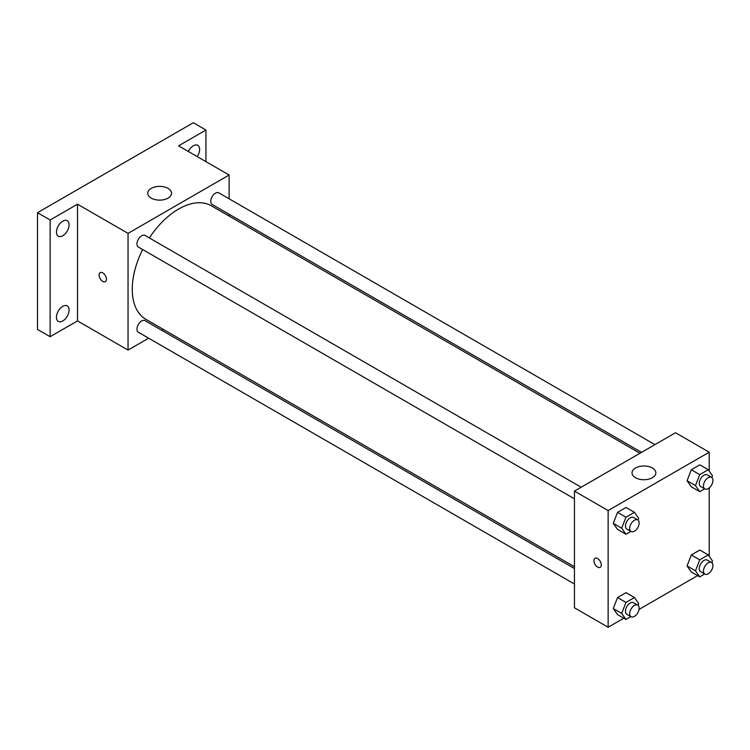 <?xml version="1.0" encoding="UTF-8"?>
<svg xmlns="http://www.w3.org/2000/svg" width="750" height="750" viewBox="0 0 750 750"><rect width="100%" height="100%" fill="white"/><g stroke="black" fill="none" stroke-linecap="round" stroke-linejoin="round"><path stroke-width="1.12" d="M148.641 338.184L128.044 350.081L77.513 320.906L50.137 336.703L37.5 329.409L37.5 212.7L193.322 122.737L205.95 130.031L205.95 161.644M163.603 329.55L162.028 330.459M62.766 320.953A8.934 5.156 -60 0 1 58.303 321.394A8.934 5.156 -60 0 1 56.934 314.231A8.934 5.156 -60 0 1 62.766 306.366A8.934 5.156 -60 0 1 67.237 305.916A8.934 5.156 -60 0 1 68.606 313.078A8.934 5.156 -60 0 1 62.766 320.953M62.766 235.753A8.934 5.156 -60 0 1 58.303 236.194A8.934 5.156 -60 0 1 56.934 229.041A8.934 5.156 -60 0 1 62.766 221.166A8.934 5.156 -60 0 1 67.237 220.725A8.934 5.156 -60 0 1 68.606 227.878A8.934 5.156 -60 0 1 62.766 235.753M77.513 320.906L77.513 204.197L50.137 219.994L37.5 212.7M50.137 336.703L50.137 219.994M128.044 350.081L128.044 233.372L77.513 204.197M128.044 233.372L229.116 175.013L178.584 145.838L205.95 130.031M151.209 198.112A11.916 6.881 180 0 1 147.722 193.247A11.916 6.881 180 0 1 159.628 186.375A11.916 6.881 180 0 1 171.544 193.247A11.916 6.881 180 0 1 164.184 199.603A11.916 6.881 180 0 1 151.209 198.112M188.344 151.472A8.934 5.156 -60 0 1 193.322 145.791A8.934 5.156 -60 0 1 197.784 145.35A8.934 5.156 -60 0 1 197.203 156.591M142.65 249.534A65.512 37.828 120 0 0 132.253 289.294A65.512 37.828 120 0 0 145.828 319.284L574.453 566.747M639.966 453.272L211.341 205.809A65.512 37.828 120 0 0 149.344 237.938M229.116 175.013L229.116 198.797M229.116 214.256L229.116 216.075M654.928 444.637L218.822 192.853A6.694 3.863 120 0 0 213.656 194.644A6.694 3.863 120 0 0 210.741 201.384A6.694 3.863 120 0 0 212.128 204.45L641.541 452.362M574.453 568.566L145.041 320.644A6.694 3.863 120 0 0 139.875 322.444A6.694 3.863 120 0 0 136.959 329.175A6.694 3.863 120 0 0 138.338 332.241L574.453 584.025M574.453 498.825L138.338 247.041A6.694 3.863 -60 0 1 138.338 239.316A6.694 3.863 -60 0 1 145.041 235.453L581.147 487.238M106.463 279.262A5.212 3.009 60 0 1 105.384 281.653A5.212 3.009 60 0 1 100.172 278.644A5.212 3.009 60 0 1 100.172 272.625A5.212 3.009 60 0 1 104.184 274.022A5.212 3.009 60 0 1 106.463 279.262M105.384 281.644A5.212 3.009 60 0 1 100.172 278.634A5.212 3.009 60 0 1 100.172 272.625M623.803 618.216L608.137 627.263L574.453 607.809L574.453 491.1L675.525 432.741L709.209 452.194L709.209 471.103M697.584 575.616L639.047 609.422M691.312 486.797L687.056 480.741L691.312 469.772L699.825 464.859L691.312 469.772L687.056 480.741L691.312 486.797L699.731 491.663L695.484 485.606L699.731 474.637L708.244 469.725L712.5 475.781L711.825 477.516M617.531 614.597L613.275 608.541L617.531 597.572L626.044 592.659L617.531 597.572L613.275 608.541L617.531 614.597L625.95 619.453L621.694 613.406L625.95 602.438L634.462 597.525L638.719 603.572L638.044 605.316M709.209 487.884L709.209 556.303M608.137 627.263L608.137 510.553L709.209 452.194M691.312 571.997L687.056 565.941L691.312 554.972L699.825 550.059L691.312 554.972L687.056 565.941L691.312 571.997L699.731 576.853L695.484 570.806L699.731 559.837L708.244 554.925L712.5 560.981L711.825 562.716M617.531 529.397L613.275 523.341L617.531 512.372L626.044 507.459L617.531 512.372L613.275 523.341L617.531 529.397L625.95 534.253L621.694 528.206L625.95 517.238L634.462 512.325L638.719 518.381L638.044 520.116M608.137 510.553L574.453 491.1M635.513 477.722A11.916 6.881 180 0 1 632.025 472.866A11.916 6.881 180 0 1 643.941 465.984A11.916 6.881 180 0 1 655.847 472.866A11.916 6.881 180 0 1 648.497 479.213A11.916 6.881 180 0 1 635.513 477.722M601.294 564.956A5.212 3.009 60 0 1 600.216 567.337A5.212 3.009 60 0 1 595.003 564.328A5.212 3.009 60 0 1 595.003 558.309A5.212 3.009 60 0 1 599.025 559.706A5.212 3.009 60 0 1 601.294 564.956M600.216 567.337A5.212 3.009 60 0 1 595.012 564.328A5.212 3.009 60 0 1 595.003 558.309M630.881 531.413L625.95 534.253M637.762 519.928L633.553 517.491A6.694 3.863 120 0 0 628.397 519.291A6.694 3.863 120 0 0 625.472 526.022A6.694 3.863 120 0 0 626.859 529.087L631.069 531.516A6.694 3.863 120 0 0 637.762 527.653A6.694 3.863 120 0 0 637.762 519.928A6.694 3.863 120 0 0 632.606 521.719A6.694 3.863 120 0 0 629.681 528.459A6.694 3.863 120 0 0 631.069 531.516M621.694 528.206L613.275 523.341M625.95 517.238L617.531 512.372M634.462 512.325L626.044 507.459M704.663 488.812L699.731 491.663M711.553 477.328L707.334 474.891A6.694 3.863 120 0 0 702.178 476.691A6.694 3.863 120 0 0 699.253 483.422A6.694 3.863 120 0 0 700.641 486.487L704.85 488.925A6.694 3.863 120 0 0 711.553 485.053A6.694 3.863 120 0 0 711.553 477.328A6.694 3.863 120 0 0 706.388 479.119A6.694 3.863 120 0 0 703.472 485.859A6.694 3.863 120 0 0 704.85 488.925M695.484 485.606L687.056 480.741M699.731 474.637L691.312 469.772M708.244 469.725L699.825 464.859M630.881 616.613L625.95 619.453M637.762 605.119L633.553 602.691A6.694 3.863 120 0 0 628.397 604.481A6.694 3.863 120 0 0 625.472 611.222A6.694 3.863 120 0 0 626.859 614.288L631.069 616.716A6.694 3.863 120 0 0 637.762 612.853A6.694 3.863 120 0 0 637.762 605.119A6.694 3.863 120 0 0 632.606 606.919A6.694 3.863 120 0 0 629.681 613.65A6.694 3.863 120 0 0 631.069 616.716M621.694 613.406L613.275 608.541M625.95 602.438L617.531 597.572M634.462 597.525L626.044 592.659M704.663 574.012L699.731 576.853M711.553 562.528L707.334 560.091A6.694 3.863 120 0 0 702.178 561.891A6.694 3.863 120 0 0 699.253 568.622A6.694 3.863 120 0 0 700.641 571.688L704.85 574.116A6.694 3.863 120 0 0 711.553 570.253A6.694 3.863 120 0 0 711.553 562.528A6.694 3.863 120 0 0 706.388 564.319A6.694 3.863 120 0 0 703.472 571.059A6.694 3.863 120 0 0 704.85 574.116M695.484 570.806L687.056 565.941M699.731 559.837L691.312 554.972M708.244 554.925L699.825 550.059"/></g></svg>
